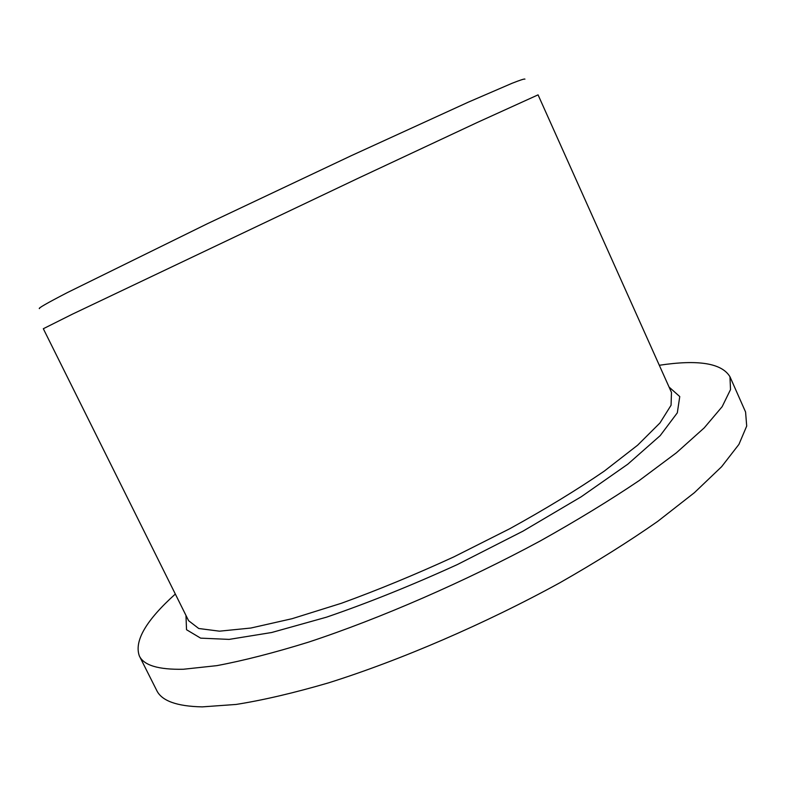 <?xml version="1.0" encoding="UTF-8"?>
<svg xmlns="http://www.w3.org/2000/svg" width="786" height="786" viewBox="0 0 786 786"><rect width="100%" height="100%" fill="white"/><g stroke="black" fill="none" stroke-linecap="round" stroke-linejoin="round"><path stroke-width="1.18" d="M175.327 594.049C146.019 620.429 134.023 641.062 139.348 655.946L156.689 690.393C161.621 700.847 176.801 706.349 202.238 706.879L236.114 704.443C263.045 700.179 293.856 692.987 328.538 682.857C400.418 660.26 485.07 623.779 559.848 582.78C596.132 562.088 628.741 541.633 657.676 521.403L694.411 492.675L721.587 466.737L738.928 444.385L746.7 426.071L745.58 412.021L729.968 376.759C721.843 363.201 698.292 359.369 659.297 365.274M72.391 314.174L357.984 178.343L477.397 122.419L538.066 94.86L671.48 392.43L671.067 405.242L659.955 422.966L637.623 445.2L604.247 471.138C576.845 489.894 545.366 509.092 509.809 528.703L453.827 556.901C415.175 574.635 377.732 590.08 341.488 603.245L292.078 618.7L250.852 628.034L219.491 631.178L198.74 628.505L188.591 620.694L43.318 328.725L72.391 314.174M139.348 655.946C143.75 665.339 158.438 669.78 183.423 669.25L216.838 665.644C243.493 660.643 274.098 652.802 308.633 642.103C380.296 618.464 465.106 581.542 540.375 540.886C576.924 520.43 609.848 500.338 639.146 480.6L676.451 452.756L704.217 427.879L722.157 406.676L730.518 389.581L729.968 376.759M39.487 308.593C37.61 308.515 46.934 303.16 67.458 292.539L207.553 223.637L351.185 155.726L468.328 102.151L512.089 83.267C520.273 80.044 524.557 78.659 524.94 79.121M185.968 615.418L186.528 629.724L200.636 638.144L229.129 639.391L271.701 632.504L326.504 617.177C368.162 602.891 411.805 585.344 457.432 564.525L522.965 531.169L581.218 496.772L627.847 464.153L660.191 435.631L677.316 412.827L679.762 396.576L669.063 387.056"/></g></svg>
